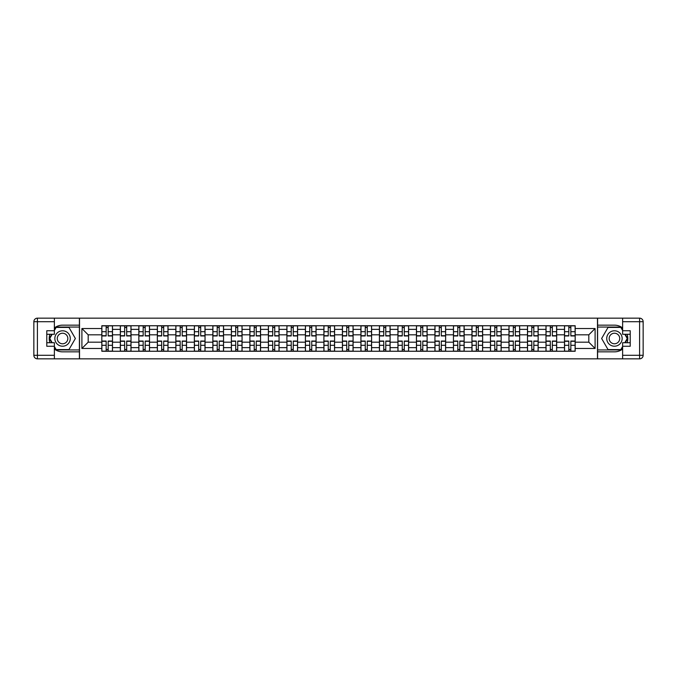 <?xml version="1.0" encoding="UTF-8"?>
<svg xmlns="http://www.w3.org/2000/svg" width="677" height="677" viewBox="0 0 677 677"><rect width="100%" height="100%" fill="white"/><g stroke="black" fill="none" stroke-linecap="round" stroke-linejoin="round"><path stroke-width="1.02" d="M54.372 349.044A13.345 13.345 0 0 0 62.563 351.845L79.404 351.845L79.404 358.844L597.596 358.844L597.596 351.845L614.437 351.845A13.345 13.345 0 0 0 622.628 349.044M622.628 327.956A13.345 13.345 0 0 0 614.437 325.155L597.596 325.155L597.596 318.156L79.404 318.156L79.404 325.155L62.563 325.155A13.345 13.345 0 0 0 54.372 327.956M120.337 351.253L120.337 329.369L112.5 329.369L112.5 351.253M112.5 329.369L112.5 325.747M120.337 329.369L120.337 325.747M131.008 325.747L131.008 351.253M138.844 351.253L138.844 325.747M149.515 325.747L149.515 351.253M157.343 351.253L157.343 325.747M168.023 325.747L168.023 351.253M175.851 351.253L175.851 325.747M186.53 325.747L186.53 351.253M194.358 351.253L194.358 325.747M205.038 325.747L205.038 351.253M212.866 351.253L212.866 325.747M223.545 325.747L223.545 351.253M231.373 351.253L231.373 325.747M242.053 325.747L242.053 351.253M249.881 351.253L249.881 325.747M260.56 325.747L260.56 351.253M268.388 351.253L268.388 325.747M279.068 325.747L279.068 351.253M286.896 351.253L286.896 325.747M297.575 325.747L297.575 351.253M305.403 351.253L305.403 325.747M316.074 325.747L316.074 351.253M323.911 351.253L323.911 325.747M334.582 325.747L334.582 351.253M342.418 351.253L342.418 325.747M353.089 325.747L353.089 351.253M360.926 351.253L360.926 325.747M371.597 325.747L371.597 351.253M379.425 351.253L379.425 325.747M390.104 325.747L390.104 351.253M397.932 351.253L397.932 325.747M408.612 325.747L408.612 351.253M416.44 351.253L416.44 325.747M427.119 325.747L427.119 351.253M434.947 351.253L434.947 325.747M445.627 325.747L445.627 351.253M453.455 351.253L453.455 325.747M464.134 325.747L464.134 351.253M471.962 351.253L471.962 325.747M482.642 325.747L482.642 351.253M490.47 351.253L490.47 325.747M501.149 325.747L501.149 351.253M508.977 351.253L508.977 325.747M519.657 325.747L519.657 351.253M527.485 351.253L527.485 325.747M538.156 325.747L538.156 351.253M545.992 351.253L545.992 325.747M556.663 325.747L556.663 351.253M564.5 351.253L564.5 325.747M564.5 342.181L556.663 342.181M545.992 342.181L538.156 342.181M527.485 342.181L519.657 342.181M508.977 342.181L501.149 342.181M490.47 342.181L482.642 342.181M471.962 342.181L464.134 342.181M453.455 342.181L445.627 342.181M434.947 342.181L427.119 342.181M416.44 342.181L408.612 342.181M397.932 342.181L390.104 342.181M379.425 342.181L371.597 342.181M360.926 342.181L353.089 342.181M342.418 342.181L334.582 342.181M323.911 342.181L316.074 342.181M305.403 342.181L297.575 342.181M286.896 342.181L279.068 342.181M268.388 342.181L260.56 342.181M249.881 342.181L242.053 342.181M231.373 342.181L223.545 342.181M212.866 342.181L205.038 342.181M194.358 342.181L186.53 342.181M175.851 342.181L168.023 342.181M157.343 342.181L149.515 342.181M138.844 342.181L131.008 342.181M120.337 342.181L112.5 342.181M564.5 334.819L556.663 334.819M545.992 334.819L538.156 334.819M527.485 334.819L519.657 334.819M508.977 334.819L501.149 334.819M490.47 334.819L482.642 334.819M471.962 334.819L464.134 334.819M453.455 334.819L445.627 334.819M434.947 334.819L427.119 334.819M416.44 334.819L408.612 334.819M397.932 334.819L390.104 334.819M379.425 334.819L371.597 334.819M360.926 334.819L353.089 334.819M342.418 334.819L334.582 334.819M323.911 334.819L316.074 334.819M305.403 334.819L297.575 334.819M286.896 334.819L279.068 334.819M268.388 334.819L260.56 334.819M249.881 334.819L242.053 334.819M231.373 334.819L223.545 334.819M212.866 334.819L205.038 334.819M194.358 334.819L186.53 334.819M175.851 334.819L168.023 334.819M157.343 334.819L149.515 334.819M138.844 334.819L131.008 334.819M120.337 334.819L112.5 334.819M88.188 342.181L101.829 342.181L101.829 334.819L88.188 334.819L88.188 342.181L81.9 348.469L81.9 328.531L101.829 328.531L101.829 334.819M575.171 334.819L575.171 342.181L588.812 342.181L588.812 334.819L575.171 334.819L575.171 325.747L101.829 325.747L101.829 328.531M575.171 328.531L595.1 328.531L595.1 348.469L575.171 348.469L575.171 342.181M101.829 342.181L101.829 351.253L575.171 351.253L575.171 348.469M101.829 348.469L81.9 348.469M597.478 358.844L597.478 318.156M79.522 358.844L79.522 318.156M108.176 349.476L106.154 349.476M106.154 327.524L108.176 327.524M126.684 349.476L124.661 349.476M124.661 327.524L126.684 327.524M145.191 349.476L143.169 349.476M143.169 327.524L145.191 327.524M163.69 349.476L161.676 349.476M161.676 327.524L163.69 327.524M182.198 349.476L180.184 349.476M180.184 327.524L182.198 327.524M200.705 349.476L198.691 349.476M198.691 327.524L200.705 327.524M219.213 349.476L217.199 349.476M217.199 327.524L219.213 327.524M237.72 349.476L235.706 349.476M235.706 327.524L237.72 327.524M256.228 349.476L254.213 349.476M254.213 327.524L256.228 327.524M274.735 349.476L272.721 349.476M272.721 327.524L274.735 327.524M293.243 349.476L291.228 349.476M291.228 327.524L293.243 327.524M311.75 349.476L309.727 349.476M309.727 327.524L311.75 327.524M330.258 349.476L328.235 349.476M328.235 327.524L330.258 327.524M348.765 349.476L346.742 349.476M346.742 327.524L348.765 327.524M367.272 349.476L365.25 349.476M365.25 327.524L367.272 327.524M385.772 349.476L383.757 349.476M383.757 327.524L385.772 327.524M404.279 349.476L402.265 349.476M402.265 327.524L404.279 327.524M422.786 349.476L420.772 349.476M420.772 327.524L422.786 327.524M441.294 349.476L439.28 349.476M439.28 327.524L441.294 327.524M459.801 349.476L457.787 349.476M457.787 327.524L459.801 327.524M478.309 349.476L476.295 349.476M476.295 327.524L478.309 327.524M496.816 349.476L494.802 349.476M494.802 327.524L496.816 327.524M515.324 349.476L513.31 349.476M513.31 327.524L515.324 327.524M533.831 349.476L531.809 349.476M531.809 327.524L533.831 327.524M552.339 349.476L550.316 349.476M550.316 327.524L552.339 327.524M570.846 349.476L568.824 349.476M568.824 327.524L570.846 327.524M81.9 328.531L88.188 334.819M588.812 342.181L595.1 348.469M588.812 334.819L595.1 328.531M108.176 335.953L108.176 325.865L112.441 325.865L112.441 335.953L108.176 335.953M106.154 327.406L108.176 327.406M109.894 325.865L101.888 325.865L101.888 335.953L106.154 335.953L106.154 325.865L104.436 325.865M106.154 341.047L106.154 351.135L101.888 351.135L101.888 341.047L106.154 341.047M108.176 349.594L106.154 349.594M104.436 351.135L112.441 351.135L112.441 341.047L108.176 341.047L108.176 351.135L109.894 351.135M126.684 335.953L126.684 325.865L130.949 325.865L130.949 335.953L126.684 335.953M124.661 327.406L126.684 327.406M128.402 325.865L120.396 325.865L120.396 335.953L124.661 335.953L124.661 325.865L122.943 325.865M145.191 335.953L145.191 325.865L149.456 325.865L149.456 335.953L145.191 335.953M143.169 327.406L145.191 327.406M146.909 325.865L138.903 325.865L138.903 335.953L143.169 335.953L143.169 325.865L141.451 325.865M49.895 334.286A13.345 13.345 0 0 0 49.895 342.714M79.404 318.156L54.372 318.156L54.372 334.286L46.781 334.286M79.404 358.844L37.413 358.844A3.563 3.563 0 0 1 33.85 355.29L33.85 321.71A3.563 3.563 0 0 1 37.413 318.156L54.372 318.156M79.404 351.845L79.404 325.155M46.781 342.714L54.372 342.714L54.372 358.844M54.372 330.731L46.781 330.731L46.781 346.269L54.372 346.269M79.404 327.05L55.946 327.05L54.372 329.784M54.372 347.216L55.946 349.95L79.404 349.95M51.774 334.286L49.336 338.5L51.774 342.714M627.105 342.714A13.345 13.345 0 0 0 627.105 334.286M597.596 358.844L622.628 358.844L622.628 342.714L630.219 342.714M597.596 318.156L639.587 318.156A3.563 3.563 0 0 1 643.15 321.71L643.15 355.29A3.563 3.563 0 0 1 639.587 358.844L622.628 358.844M597.596 325.155L597.596 351.845M630.219 334.286L622.628 334.286L622.628 318.156M622.628 346.269L630.219 346.269L630.219 330.731L622.628 330.731M597.596 349.95L621.054 349.95L622.628 347.216M622.628 329.784L621.054 327.05L597.596 327.05M625.226 342.714L627.664 338.5L625.226 334.286M54.845 338.5A7.709 7.709 0 0 0 62.563 346.209A7.709 7.709 0 0 0 70.273 338.5A7.709 7.709 0 0 0 62.563 330.791A7.709 7.709 0 0 0 54.845 338.5M57.283 338.5A5.281 5.281 0 0 0 62.563 343.781A5.281 5.281 0 0 0 67.835 338.5A5.281 5.281 0 0 0 62.563 333.219A5.281 5.281 0 0 0 57.283 338.5M54.372 330.494L56.157 327.406L68.961 327.406L75.367 338.5L68.961 349.594L56.157 349.594L54.372 346.506M52.18 342.714L49.751 338.5L52.18 334.286M606.727 338.5A7.709 7.709 0 0 0 614.437 346.209A7.709 7.709 0 0 0 622.155 338.5A7.709 7.709 0 0 0 614.437 330.791A7.709 7.709 0 0 0 606.727 338.5M609.165 338.5A5.281 5.281 0 0 0 614.437 343.781A5.281 5.281 0 0 0 619.717 338.5A5.281 5.281 0 0 0 614.437 333.219A5.281 5.281 0 0 0 609.165 338.5M622.628 346.506L620.843 349.594L608.039 349.594L601.633 338.5L608.039 327.406L620.843 327.406L622.628 330.494M624.82 334.286L627.249 338.5L624.82 342.714M124.661 341.047L124.661 351.135L120.396 351.135L120.396 341.047L124.661 341.047M126.684 349.594L124.661 349.594M122.943 351.135L130.949 351.135L130.949 341.047L126.684 341.047L126.684 351.135L128.402 351.135M143.169 341.047L143.169 351.135L138.903 351.135L138.903 341.047L143.169 341.047M145.191 349.594L143.169 349.594M141.451 351.135L149.456 351.135L149.456 341.047L145.191 341.047L145.191 351.135L146.909 351.135M163.69 335.953L163.69 325.865L167.964 325.865L167.964 335.953L163.69 335.953M161.676 327.406L163.69 327.406M165.416 325.865L157.403 325.865L157.403 335.953L161.676 335.953L161.676 325.865L159.958 325.865M182.198 335.953L182.198 325.865L186.471 325.865L186.471 335.953L182.198 335.953M180.184 327.406L182.198 327.406M183.924 325.865L175.91 325.865L175.91 335.953L180.184 335.953L180.184 325.865L178.466 325.865M200.705 335.953L200.705 325.865L204.979 325.865L204.979 335.953L200.705 335.953M198.691 327.406L200.705 327.406M202.431 325.865L194.417 325.865L194.417 335.953L198.691 335.953L198.691 325.865L196.973 325.865M161.676 341.047L161.676 351.135L157.403 351.135L157.403 341.047L161.676 341.047M163.69 349.594L161.676 349.594M159.958 351.135L167.964 351.135L167.964 341.047L163.69 341.047L163.69 351.135L165.416 351.135M180.184 341.047L180.184 351.135L175.91 351.135L175.91 341.047L180.184 341.047M182.198 349.594L180.184 349.594M178.466 351.135L186.471 351.135L186.471 341.047L182.198 341.047L182.198 351.135L183.924 351.135M198.691 341.047L198.691 351.135L194.417 351.135L194.417 341.047L198.691 341.047M200.705 349.594L198.691 349.594M196.973 351.135L204.979 351.135L204.979 341.047L200.705 341.047L200.705 351.135L202.431 351.135M219.213 335.953L219.213 325.865L223.486 325.865L223.486 335.953L219.213 335.953M217.199 327.406L219.213 327.406M220.93 325.865L212.925 325.865L212.925 335.953L217.199 335.953L217.199 325.865L215.481 325.865M217.199 341.047L217.199 351.135L212.925 351.135L212.925 341.047L217.199 341.047M219.213 349.594L217.199 349.594M215.481 351.135L223.486 351.135L223.486 341.047L219.213 341.047L219.213 351.135L220.93 351.135M237.72 335.953L237.72 325.865L241.994 325.865L241.994 335.953L237.72 335.953M235.706 327.406L237.72 327.406M239.438 325.865L231.432 325.865L231.432 335.953L235.706 335.953L235.706 325.865L233.988 325.865M235.706 341.047L235.706 351.135L231.432 351.135L231.432 341.047L235.706 341.047M237.72 349.594L235.706 349.594M233.988 351.135L241.994 351.135L241.994 341.047L237.72 341.047L237.72 351.135L239.438 351.135M256.228 335.953L256.228 325.865L260.501 325.865L260.501 335.953L256.228 335.953M254.213 327.406L256.228 327.406M257.945 325.865L249.94 325.865L249.94 335.953L254.213 335.953L254.213 325.865L252.487 325.865M254.213 341.047L254.213 351.135L249.94 351.135L249.94 341.047L254.213 341.047M256.228 349.594L254.213 349.594M252.487 351.135L260.501 351.135L260.501 341.047L256.228 341.047L256.228 351.135L257.945 351.135M274.735 335.953L274.735 325.865L279.009 325.865L279.009 335.953L274.735 335.953M272.721 327.406L274.735 327.406M276.453 325.865L268.447 325.865L268.447 335.953L272.721 335.953L272.721 325.865L270.995 325.865M272.721 341.047L272.721 351.135L268.447 351.135L268.447 341.047L272.721 341.047M274.735 349.594L272.721 349.594M270.995 351.135L279.009 351.135L279.009 341.047L274.735 341.047L274.735 351.135L276.453 351.135M293.243 335.953L293.243 325.865L297.516 325.865L297.516 335.953L293.243 335.953M291.228 327.406L293.243 327.406M294.96 325.865L286.955 325.865L286.955 335.953L291.228 335.953L291.228 325.865L289.502 325.865M291.228 341.047L291.228 351.135L286.955 351.135L286.955 341.047L291.228 341.047M293.243 349.594L291.228 349.594M289.502 351.135L297.516 351.135L297.516 341.047L293.243 341.047L293.243 351.135L294.96 351.135M311.75 335.953L311.75 325.865L316.015 325.865L316.015 335.953L311.75 335.953M309.727 327.406L311.75 327.406M313.468 325.865L305.462 325.865L305.462 335.953L309.727 335.953L309.727 325.865L308.01 325.865M309.727 341.047L309.727 351.135L305.462 351.135L305.462 341.047L309.727 341.047M311.75 349.594L309.727 349.594M308.01 351.135L316.015 351.135L316.015 341.047L311.75 341.047L311.75 351.135L313.468 351.135M330.258 335.953L330.258 325.865L334.523 325.865L334.523 335.953L330.258 335.953M328.235 327.406L330.258 327.406M331.975 325.865L323.97 325.865L323.97 335.953L328.235 335.953L328.235 325.865L326.517 325.865M328.235 341.047L328.235 351.135L323.97 351.135L323.97 341.047L328.235 341.047M330.258 349.594L328.235 349.594M326.517 351.135L334.523 351.135L334.523 341.047L330.258 341.047L330.258 351.135L331.975 351.135M348.765 335.953L348.765 325.865L353.03 325.865L353.03 335.953L348.765 335.953M346.742 327.406L348.765 327.406M350.483 325.865L342.477 325.865L342.477 335.953L346.742 335.953L346.742 325.865L345.025 325.865M346.742 341.047L346.742 351.135L342.477 351.135L342.477 341.047L346.742 341.047M348.765 349.594L346.742 349.594M345.025 351.135L353.03 351.135L353.03 341.047L348.765 341.047L348.765 351.135L350.483 351.135M367.272 335.953L367.272 325.865L371.538 325.865L371.538 335.953L367.272 335.953M365.25 327.406L367.272 327.406M368.99 325.865L360.985 325.865L360.985 335.953L365.25 335.953L365.25 325.865L363.532 325.865M365.25 341.047L365.25 351.135L360.985 351.135L360.985 341.047L365.25 341.047M367.272 349.594L365.25 349.594M363.532 351.135L371.538 351.135L371.538 341.047L367.272 341.047L367.272 351.135L368.99 351.135M385.772 335.953L385.772 325.865L390.045 325.865L390.045 335.953L385.772 335.953M383.757 327.406L385.772 327.406M387.498 325.865L379.484 325.865L379.484 335.953L383.757 335.953L383.757 325.865L382.04 325.865M383.757 341.047L383.757 351.135L379.484 351.135L379.484 341.047L383.757 341.047M385.772 349.594L383.757 349.594M382.04 351.135L390.045 351.135L390.045 341.047L385.772 341.047L385.772 351.135L387.498 351.135M404.279 335.953L404.279 325.865L408.553 325.865L408.553 335.953L404.279 335.953M402.265 327.406L404.279 327.406M406.005 325.865L397.991 325.865L397.991 335.953L402.265 335.953L402.265 325.865L400.547 325.865M402.265 341.047L402.265 351.135L397.991 351.135L397.991 341.047L402.265 341.047M404.279 349.594L402.265 349.594M400.547 351.135L408.553 351.135L408.553 341.047L404.279 341.047L404.279 351.135L406.005 351.135M422.786 335.953L422.786 325.865L427.06 325.865L427.06 335.953L422.786 335.953M420.772 327.406L422.786 327.406M424.513 325.865L416.499 325.865L416.499 335.953L420.772 335.953L420.772 325.865L419.055 325.865M420.772 341.047L420.772 351.135L416.499 351.135L416.499 341.047L420.772 341.047M422.786 349.594L420.772 349.594M419.055 351.135L427.06 351.135L427.06 341.047L422.786 341.047L422.786 351.135L424.513 351.135M441.294 335.953L441.294 325.865L445.568 325.865L445.568 335.953L441.294 335.953M439.28 327.406L441.294 327.406M443.012 325.865L435.006 325.865L435.006 335.953L439.28 335.953L439.28 325.865L437.562 325.865M439.28 341.047L439.28 351.135L435.006 351.135L435.006 341.047L439.28 341.047M441.294 349.594L439.28 349.594M437.562 351.135L445.568 351.135L445.568 341.047L441.294 341.047L441.294 351.135L443.012 351.135M459.801 335.953L459.801 325.865L464.075 325.865L464.075 335.953L459.801 335.953M457.787 327.406L459.801 327.406M461.519 325.865L453.514 325.865L453.514 335.953L457.787 335.953L457.787 325.865L456.07 325.865M457.787 341.047L457.787 351.135L453.514 351.135L453.514 341.047L457.787 341.047M459.801 349.594L457.787 349.594M456.07 351.135L464.075 351.135L464.075 341.047L459.801 341.047L459.801 351.135L461.519 351.135M478.309 335.953L478.309 325.865L482.583 325.865L482.583 335.953L478.309 335.953M476.295 327.406L478.309 327.406M480.027 325.865L472.021 325.865L472.021 335.953L476.295 335.953L476.295 325.865L474.569 325.865M476.295 341.047L476.295 351.135L472.021 351.135L472.021 341.047L476.295 341.047M478.309 349.594L476.295 349.594M474.569 351.135L482.583 351.135L482.583 341.047L478.309 341.047L478.309 351.135L480.027 351.135M496.816 335.953L496.816 325.865L501.09 325.865L501.09 335.953L496.816 335.953M494.802 327.406L496.816 327.406M498.534 325.865L490.529 325.865L490.529 335.953L494.802 335.953L494.802 325.865L493.076 325.865M494.802 341.047L494.802 351.135L490.529 351.135L490.529 341.047L494.802 341.047M496.816 349.594L494.802 349.594M493.076 351.135L501.09 351.135L501.09 341.047L496.816 341.047L496.816 351.135L498.534 351.135M515.324 335.953L515.324 325.865L519.597 325.865L519.597 335.953L515.324 335.953M513.31 327.406L515.324 327.406M517.042 325.865L509.036 325.865L509.036 335.953L513.31 335.953L513.31 325.865L511.584 325.865M513.31 341.047L513.31 351.135L509.036 351.135L509.036 341.047L513.31 341.047M515.324 349.594L513.31 349.594M511.584 351.135L519.597 351.135L519.597 341.047L515.324 341.047L515.324 351.135L517.042 351.135M533.831 335.953L533.831 325.865L538.097 325.865L538.097 335.953L533.831 335.953M531.809 327.406L533.831 327.406M535.549 325.865L527.544 325.865L527.544 335.953L531.809 335.953L531.809 325.865L530.091 325.865M531.809 341.047L531.809 351.135L527.544 351.135L527.544 341.047L531.809 341.047M533.831 349.594L531.809 349.594M530.091 351.135L538.097 351.135L538.097 341.047L533.831 341.047L533.831 351.135L535.549 351.135M552.339 335.953L552.339 325.865L556.604 325.865L556.604 335.953L552.339 335.953M550.316 327.406L552.339 327.406M554.057 325.865L546.051 325.865L546.051 335.953L550.316 335.953L550.316 325.865L548.598 325.865M550.316 341.047L550.316 351.135L546.051 351.135L546.051 341.047L550.316 341.047M552.339 349.594L550.316 349.594M548.598 351.135L556.604 351.135L556.604 341.047L552.339 341.047L552.339 351.135L554.057 351.135M570.846 335.953L570.846 325.865L575.111 325.865L575.111 335.953L570.846 335.953M568.824 327.406L570.846 327.406M572.564 325.865L564.559 325.865L564.559 335.953L568.824 335.953L568.824 325.865L567.106 325.865M568.824 341.047L568.824 351.135L564.559 351.135L564.559 341.047L568.824 341.047M570.846 349.594L568.824 349.594M567.106 351.135L575.111 351.135L575.111 341.047L570.846 341.047L570.846 351.135L572.564 351.135M545.992 329.369L538.156 329.369M527.485 329.369L519.657 329.369M508.977 329.369L501.149 329.369M490.47 329.369L482.642 329.369M471.962 329.369L464.134 329.369M453.455 329.369L445.627 329.369M434.947 329.369L427.119 329.369M416.44 329.369L408.612 329.369M397.932 329.369L390.104 329.369M379.425 329.369L371.597 329.369M360.926 329.369L353.089 329.369M342.418 329.369L334.582 329.369M323.911 329.369L316.074 329.369M305.403 329.369L297.575 329.369M286.896 329.369L279.068 329.369M268.388 329.369L260.56 329.369M249.881 329.369L242.053 329.369M231.373 329.369L223.545 329.369M212.866 329.369L205.038 329.369M194.358 329.369L186.53 329.369M175.851 329.369L168.023 329.369M157.343 329.369L149.515 329.369M138.844 329.369L131.008 329.369M564.5 329.369L556.663 329.369M545.992 347.631L538.156 347.631M527.485 347.631L519.657 347.631M508.977 347.631L501.149 347.631M490.47 347.631L482.642 347.631M471.962 347.631L464.134 347.631M453.455 347.631L445.627 347.631M434.947 347.631L427.119 347.631M416.44 347.631L408.612 347.631M397.932 347.631L390.104 347.631M379.425 347.631L371.597 347.631M360.926 347.631L353.089 347.631M342.418 347.631L334.582 347.631M323.911 347.631L316.074 347.631M305.403 347.631L297.575 347.631M286.896 347.631L279.068 347.631M268.388 347.631L260.56 347.631M249.881 347.631L242.053 347.631M231.373 347.631L223.545 347.631M212.866 347.631L205.038 347.631M194.358 347.631L186.53 347.631M175.851 347.631L168.023 347.631M157.343 347.631L149.515 347.631M138.844 347.631L131.008 347.631M120.337 347.631L112.5 347.631M564.5 347.631L556.663 347.631M108.176 335.699L112.441 335.699M108.176 331.696L112.441 331.696M101.888 335.699L106.154 335.699M101.888 331.696L106.154 331.696M106.154 341.301L101.888 341.301M106.154 345.304L101.888 345.304M112.441 341.301L108.176 341.301M112.441 345.304L108.176 345.304M126.684 335.699L130.949 335.699M126.684 331.696L130.949 331.696M120.396 335.699L124.661 335.699M120.396 331.696L124.661 331.696M145.191 335.699L149.456 335.699M145.191 331.696L149.456 331.696M138.903 335.699L143.169 335.699M138.903 331.696L143.169 331.696M54.372 321.71L37.413 321.71L37.413 355.29L54.372 355.29M33.85 321.71L37.413 321.71L37.413 318.156M37.413 358.844L37.413 355.29L33.85 355.29M622.628 355.29L639.587 355.29L639.587 321.71L622.628 321.71M643.15 355.29L639.587 355.29L639.587 358.844M639.587 318.156L639.587 321.71L643.15 321.71M124.661 341.301L120.396 341.301M124.661 345.304L120.396 345.304M130.949 341.301L126.684 341.301M130.949 345.304L126.684 345.304M143.169 341.301L138.903 341.301M143.169 345.304L138.903 345.304M149.456 341.301L145.191 341.301M149.456 345.304L145.191 345.304M163.69 335.699L167.964 335.699M163.69 331.696L167.964 331.696M157.403 335.699L161.676 335.699M157.403 331.696L161.676 331.696M182.198 335.699L186.471 335.699M182.198 331.696L186.471 331.696M175.91 335.699L180.184 335.699M175.91 331.696L180.184 331.696M200.705 335.699L204.979 335.699M200.705 331.696L204.979 331.696M194.417 335.699L198.691 335.699M194.417 331.696L198.691 331.696M161.676 341.301L157.403 341.301M161.676 345.304L157.403 345.304M167.964 341.301L163.69 341.301M167.964 345.304L163.69 345.304M180.184 341.301L175.91 341.301M180.184 345.304L175.91 345.304M186.471 341.301L182.198 341.301M186.471 345.304L182.198 345.304M198.691 341.301L194.417 341.301M198.691 345.304L194.417 345.304M204.979 341.301L200.705 341.301M204.979 345.304L200.705 345.304M219.213 335.699L223.486 335.699M219.213 331.696L223.486 331.696M212.925 335.699L217.199 335.699M212.925 331.696L217.199 331.696M217.199 341.301L212.925 341.301M217.199 345.304L212.925 345.304M223.486 341.301L219.213 341.301M223.486 345.304L219.213 345.304M237.72 335.699L241.994 335.699M237.72 331.696L241.994 331.696M231.432 335.699L235.706 335.699M231.432 331.696L235.706 331.696M235.706 341.301L231.432 341.301M235.706 345.304L231.432 345.304M241.994 341.301L237.72 341.301M241.994 345.304L237.72 345.304M256.228 335.699L260.501 335.699M256.228 331.696L260.501 331.696M249.94 335.699L254.213 335.699M249.94 331.696L254.213 331.696M254.213 341.301L249.94 341.301M254.213 345.304L249.94 345.304M260.501 341.301L256.228 341.301M260.501 345.304L256.228 345.304M274.735 335.699L279.009 335.699M274.735 331.696L279.009 331.696M268.447 335.699L272.721 335.699M268.447 331.696L272.721 331.696M272.721 341.301L268.447 341.301M272.721 345.304L268.447 345.304M279.009 341.301L274.735 341.301M279.009 345.304L274.735 345.304M293.243 335.699L297.516 335.699M293.243 331.696L297.516 331.696M286.955 335.699L291.228 335.699M286.955 331.696L291.228 331.696M291.228 341.301L286.955 341.301M291.228 345.304L286.955 345.304M297.516 341.301L293.243 341.301M297.516 345.304L293.243 345.304M311.75 335.699L316.015 335.699M311.75 331.696L316.015 331.696M305.462 335.699L309.727 335.699M305.462 331.696L309.727 331.696M309.727 341.301L305.462 341.301M309.727 345.304L305.462 345.304M316.015 341.301L311.75 341.301M316.015 345.304L311.75 345.304M330.258 335.699L334.523 335.699M330.258 331.696L334.523 331.696M323.97 335.699L328.235 335.699M323.97 331.696L328.235 331.696M328.235 341.301L323.97 341.301M328.235 345.304L323.97 345.304M334.523 341.301L330.258 341.301M334.523 345.304L330.258 345.304M348.765 335.699L353.03 335.699M348.765 331.696L353.03 331.696M342.477 335.699L346.742 335.699M342.477 331.696L346.742 331.696M346.742 341.301L342.477 341.301M346.742 345.304L342.477 345.304M353.03 341.301L348.765 341.301M353.03 345.304L348.765 345.304M367.272 335.699L371.538 335.699M367.272 331.696L371.538 331.696M360.985 335.699L365.25 335.699M360.985 331.696L365.25 331.696M365.25 341.301L360.985 341.301M365.25 345.304L360.985 345.304M371.538 341.301L367.272 341.301M371.538 345.304L367.272 345.304M385.772 335.699L390.045 335.699M385.772 331.696L390.045 331.696M379.484 335.699L383.757 335.699M379.484 331.696L383.757 331.696M383.757 341.301L379.484 341.301M383.757 345.304L379.484 345.304M390.045 341.301L385.772 341.301M390.045 345.304L385.772 345.304M404.279 335.699L408.553 335.699M404.279 331.696L408.553 331.696M397.991 335.699L402.265 335.699M397.991 331.696L402.265 331.696M402.265 341.301L397.991 341.301M402.265 345.304L397.991 345.304M408.553 341.301L404.279 341.301M408.553 345.304L404.279 345.304M422.786 335.699L427.06 335.699M422.786 331.696L427.06 331.696M416.499 335.699L420.772 335.699M416.499 331.696L420.772 331.696M420.772 341.301L416.499 341.301M420.772 345.304L416.499 345.304M427.06 341.301L422.786 341.301M427.06 345.304L422.786 345.304M441.294 335.699L445.568 335.699M441.294 331.696L445.568 331.696M435.006 335.699L439.28 335.699M435.006 331.696L439.28 331.696M439.28 341.301L435.006 341.301M439.28 345.304L435.006 345.304M445.568 341.301L441.294 341.301M445.568 345.304L441.294 345.304M459.801 335.699L464.075 335.699M459.801 331.696L464.075 331.696M453.514 335.699L457.787 335.699M453.514 331.696L457.787 331.696M457.787 341.301L453.514 341.301M457.787 345.304L453.514 345.304M464.075 341.301L459.801 341.301M464.075 345.304L459.801 345.304M478.309 335.699L482.583 335.699M478.309 331.696L482.583 331.696M472.021 335.699L476.295 335.699M472.021 331.696L476.295 331.696M476.295 341.301L472.021 341.301M476.295 345.304L472.021 345.304M482.583 341.301L478.309 341.301M482.583 345.304L478.309 345.304M496.816 335.699L501.09 335.699M496.816 331.696L501.09 331.696M490.529 335.699L494.802 335.699M490.529 331.696L494.802 331.696M494.802 341.301L490.529 341.301M494.802 345.304L490.529 345.304M501.09 341.301L496.816 341.301M501.09 345.304L496.816 345.304M515.324 335.699L519.597 335.699M515.324 331.696L519.597 331.696M509.036 335.699L513.31 335.699M509.036 331.696L513.31 331.696M513.31 341.301L509.036 341.301M513.31 345.304L509.036 345.304M519.597 341.301L515.324 341.301M519.597 345.304L515.324 345.304M533.831 335.699L538.097 335.699M533.831 331.696L538.097 331.696M527.544 335.699L531.809 335.699M527.544 331.696L531.809 331.696M531.809 341.301L527.544 341.301M531.809 345.304L527.544 345.304M538.097 341.301L533.831 341.301M538.097 345.304L533.831 345.304M552.339 335.699L556.604 335.699M552.339 331.696L556.604 331.696M546.051 335.699L550.316 335.699M546.051 331.696L550.316 331.696M550.316 341.301L546.051 341.301M550.316 345.304L546.051 345.304M556.604 341.301L552.339 341.301M556.604 345.304L552.339 345.304M570.846 335.699L575.111 335.699M570.846 331.696L575.111 331.696M564.559 335.699L568.824 335.699M564.559 331.696L568.824 331.696M568.824 341.301L564.559 341.301M568.824 345.304L564.559 345.304M575.111 341.301L570.846 341.301M575.111 345.304L570.846 345.304"/></g></svg>
